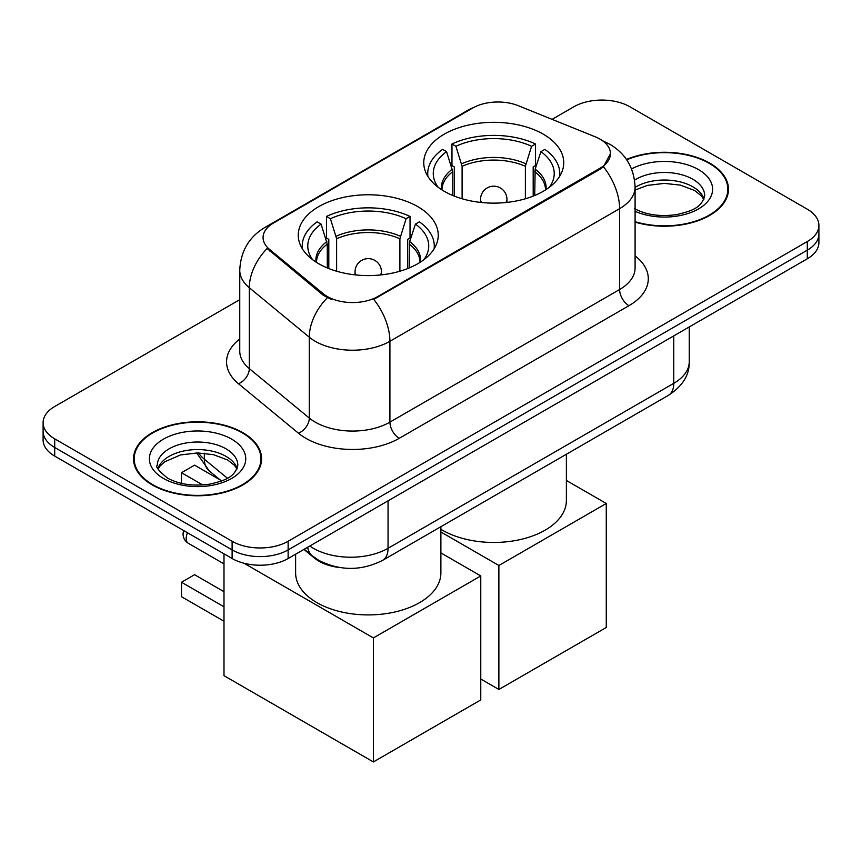 <?xml version="1.0" encoding="UTF-8"?>
<svg xmlns="http://www.w3.org/2000/svg" width="862" height="862" viewBox="0 0 862 862"><rect width="100%" height="100%" fill="white"/><g stroke="black" fill="none" stroke-linecap="round" stroke-linejoin="round"><path stroke-width="1.29" d="M417.736 206.611A69.984 40.406 0 0 0 341.471 197.851A69.984 40.406 0 0 0 298.263 235.175A69.984 40.406 0 0 0 318.768 263.75A69.984 40.406 0 0 0 395.033 272.511A69.984 40.406 0 0 0 438.241 235.175A69.984 40.406 0 0 0 417.736 206.611M543.232 134.149A69.984 40.406 0 0 0 466.967 125.399A69.984 40.406 0 0 0 423.759 162.724A69.984 40.406 0 0 0 444.264 191.299A69.984 40.406 0 0 0 520.529 200.059A69.984 40.406 0 0 0 563.737 162.724A69.984 40.406 0 0 0 543.232 134.149M600.006 139.116A35.654 20.58 0 0 0 595.243 136.81L518.364 105.724A35.654 20.58 0 0 0 472.699 108.03L273.523 223.021A35.654 20.58 0 0 0 263.072 237.578A35.654 20.58 0 0 0 269.526 249.387L323.358 293.78A35.654 20.58 0 0 0 377.772 296.528L600.006 168.219A35.654 20.58 0 0 0 610.447 153.673A35.654 20.58 0 0 0 600.006 139.116M339.585 567.508A39.62 22.875 180 0 1 314.533 558.156L303.92 549.417M635.089 222.116A64.047 36.98 0 0 0 728.476 189.252A64.047 36.98 0 0 0 709.717 163.101A64.047 36.98 0 0 0 626.469 159.47M242.847 432.649A64.047 36.98 0 0 0 173.057 424.632A64.047 36.98 0 0 0 133.524 458.799A64.047 36.98 0 0 0 152.283 484.94A64.047 36.98 0 0 0 222.073 492.956A64.047 36.98 0 0 0 261.606 458.799A64.047 36.98 0 0 0 242.847 432.649M134.181 462.129A64.047 36.98 0 0 0 133.955 463.109M610.447 153.673L603.465 166.775L600.006 169.286L373.763 299.394A46.214 26.679 60 0 1 389.915 341.277A52.819 30.493 180 0 1 315.212 341.277A52.819 30.493 180 0 1 309.296 337.204L249.312 287.736A52.819 30.493 180 0 1 239.755 270.248L239.755 351.114A52.819 30.493 0 0 0 249.312 368.602L309.296 418.059A52.819 30.493 0 0 0 315.212 422.132A52.819 30.493 0 0 0 389.915 422.132L619.616 289.524A52.819 30.493 0 0 0 635.089 267.953L635.089 187.097A52.819 30.493 180 0 1 619.616 208.658A46.214 26.679 -120 0 0 603.465 166.775M239.755 299.664L54.705 406.508A39.62 22.875 0 0 0 43.1 422.671L43.1 439.922A39.62 22.875 0 0 0 54.705 456.095L232.115 558.522L232.115 549.902A39.62 22.875 0 0 0 288.134 549.902L807.295 250.163A39.62 22.875 0 0 0 818.9 233.99A39.62 22.875 0 0 1 807.295 250.163L288.134 549.902A39.62 22.875 0 0 1 232.115 549.902L54.705 447.475L232.115 549.902L232.115 541.271A39.62 22.875 0 0 0 288.134 541.271L807.295 241.543A39.62 22.875 0 0 0 818.9 225.37A39.62 22.875 0 0 0 807.295 209.197L629.885 106.769A39.62 22.875 0 0 0 573.866 106.769L552.068 119.355M43.1 431.302A39.62 22.875 0 0 0 54.705 447.475A39.62 22.875 0 0 1 43.1 431.302M331.364 299.394L323.358 295.343L267.123 248.515A46.214 30.913 129.5 0 0 249.312 287.736L249.312 368.602A13.21 8.835 -50.5 0 1 238.494 383.752A66.029 38.122 180 0 1 239.755 339.025M43.1 422.671A39.62 22.875 0 0 0 54.705 438.844L232.115 541.271M261.175 463.109A64.047 36.98 0 0 0 260.949 462.129M728.045 193.562A64.047 36.98 0 0 0 727.819 192.582M232.115 558.522A39.62 22.875 0 0 0 288.134 558.522L807.295 258.794A39.62 22.875 0 0 0 818.9 242.621L818.9 225.37M635.089 221.685A63.389 36.592 0 0 0 727.819 189.252A63.389 36.592 0 0 0 709.254 163.371A63.389 36.592 0 0 0 626.717 159.836M152.746 484.67A63.389 36.592 0 0 0 221.825 492.601A63.389 36.592 0 0 0 260.949 458.799A63.389 36.592 0 0 0 242.384 432.918A63.389 36.592 0 0 0 173.305 424.988A63.389 36.592 0 0 0 134.181 458.799A63.389 36.592 0 0 0 152.746 484.67M452.776 195.48L452.776 171.7L446.57 151.658A60.48 34.922 0 0 0 436.646 185.018A60.48 34.922 0 0 0 438.176 187.291M454.306 196.105L454.306 166.916L451.968 165.558L451.968 143.997A66.029 38.122 0 0 1 535.528 143.997L531.585 146.271A60.48 34.922 0 0 0 455.901 146.271L462.107 166.312L462.107 198.766M525.378 198.766L525.378 166.312L531.585 146.271M440.881 529.279A72.623 41.936 0 0 0 442.389 530.173A72.623 41.936 0 0 0 521.542 539.267A72.623 41.936 0 0 0 566.377 500.52L566.377 454.263M535.528 143.997L535.528 165.558L533.19 166.916L533.19 196.105M446.57 151.658L442.626 149.385A66.029 38.122 0 0 0 427.724 173.51A66.029 38.122 0 0 0 427.918 176.441M455.901 146.271L451.968 143.997M559.578 176.441A66.029 38.122 0 0 0 559.772 173.51A66.029 38.122 0 0 0 544.87 149.385L540.927 151.658L535.162 169.167L534.72 195.48M549.32 187.291A60.48 34.922 0 0 0 550.84 185.018A60.48 34.922 0 0 0 540.927 151.658M498.882 689.471L498.882 565.483L606.266 503.483L606.266 627.482L498.882 689.471L480.77 679.019M498.882 565.483L440.881 531.994M566.377 480.457L606.266 503.483M327.28 267.942L327.28 244.151L321.073 224.109A60.48 34.922 0 0 0 311.16 257.469A60.48 34.922 0 0 0 312.68 259.742M328.81 268.556L328.81 239.367L326.472 238.009L326.472 216.448A66.029 38.122 0 0 1 410.032 216.448L406.099 218.722A60.48 34.922 0 0 0 330.415 218.722L336.622 238.763L336.622 271.218M399.893 271.218L399.893 238.763L406.099 218.722M295.623 554.201L295.623 572.982A72.623 41.936 0 0 0 316.893 602.624A72.623 41.936 0 0 0 396.046 611.718A72.623 41.936 0 0 0 440.881 572.982L440.881 526.714M410.032 216.448L410.032 238.009L407.694 239.367L407.694 268.556M321.073 224.109L317.13 221.836A66.029 38.122 0 0 0 302.228 245.961A66.029 38.122 0 0 0 302.422 248.902M330.415 218.722L326.472 216.448M434.082 248.902A66.029 38.122 0 0 0 434.276 245.961A66.029 38.122 0 0 0 419.374 221.836L415.43 224.109L409.665 241.619L409.224 267.942M423.824 259.742A60.48 34.922 0 0 0 425.354 257.469A60.48 34.922 0 0 0 415.43 224.109M223.991 621.233L181.505 596.698L181.505 582.249L223.991 606.783M373.386 761.933L373.386 637.934L480.77 575.945L480.77 699.933L373.386 761.933L223.991 675.679L223.991 553.835M373.386 637.934L244.032 563.252M440.881 552.908L480.77 575.945M181.505 582.249L194.575 574.706L223.991 591.688M220.273 479.994L194.575 465.157L181.505 472.71L202.753 484.972M181.505 472.71L181.505 483.377M269.526 249.387L269.526 250.95M323.358 293.78L323.358 295.343M377.772 296.528L377.772 297.584M600.006 168.219L600.006 169.286M314.533 557.595L314.533 558.156M399.257 438.305A13.21 7.629 60 0 1 389.915 422.132L389.915 341.277L619.616 208.658L619.616 289.524A13.21 7.629 60 0 0 628.948 305.698L399.257 438.305A66.029 38.122 180 0 1 305.881 438.305A66.029 38.122 180 0 1 298.478 433.22L238.494 383.752M635.089 187.097C634.195 168.101 625.844 153.856 610.048 144.374L603.378 141.12A46.214 21.647 112 0 0 602.753 140.894M269.59 225.725A46.214 26.679 -120 0 0 264.796 227.525C248.999 237.007 240.649 251.251 239.755 270.248M264.796 227.525L468.809 109.733A46.214 26.679 60 0 1 472.311 108.256M327.301 297.789A46.214 30.913 129.5 0 0 309.296 337.204L309.296 418.059A13.21 8.835 -50.5 0 1 298.478 433.22M635.089 255.863A66.029 38.122 180 0 1 628.948 305.698M288.134 541.271L288.134 558.522M807.295 241.543L807.295 258.794M54.705 438.844L54.705 456.095M309.803 546.023A52.819 30.493 0 0 0 313.348 548.286A52.819 30.493 0 0 0 388.051 548.286L673.772 383.321A52.819 30.493 0 0 0 689.244 361.76C689.632 374.862 682.65 386.079 668.298 395.41L382.577 560.375A26.41 15.247 60 0 0 388.051 548.286L388.051 500.844M673.772 335.878L673.772 383.321A26.41 15.247 60 0 1 668.298 395.41M307.659 547.251A26.41 17.66 129.5 0 0 312.26 555.839L304.243 549.234M198.497 452.927A52.819 30.493 0 0 0 204.369 459.241L204.369 453.229M221.48 480.996L209.207 470.867A26.41 17.66 129.5 0 1 204.369 459.241L227.396 478.227M704.017 199.036A40.245 23.242 0 0 0 692.897 186.838A40.245 23.242 0 0 0 635.089 187.366M634.335 208.529C645.94 214.864 660.077 216.89 676.724 214.584C691.496 210.985 701.603 208.044 704.685 195.717A40.245 23.242 0 0 0 692.897 179.285A40.245 23.242 0 0 0 634.583 180.136M635.089 211.309A48.175 27.81 0 0 0 700.644 207.591A48.175 27.81 0 0 0 698.5 169.588A48.175 27.81 0 0 0 631.555 168.93M237.147 468.583A40.245 23.242 0 0 0 226.027 456.375A40.245 23.242 0 0 0 185.621 450.621A40.245 23.242 0 0 0 157.983 468.583M226.027 448.833A40.245 23.242 0 0 0 182.162 443.79A40.245 23.242 0 0 0 157.315 465.264C155.203 466.504 158.586 470.781 167.465 478.065C179.07 484.412 193.207 486.437 209.854 484.132C224.626 480.533 234.733 477.591 237.815 465.264A40.245 23.242 0 0 0 226.027 448.833M163.5 478.464A48.175 27.81 0 0 0 231.63 478.464A48.175 27.81 0 0 0 231.63 439.124A48.175 27.81 0 0 0 163.5 439.124A48.175 27.81 0 0 0 163.5 478.464M452.776 171.7A51.763 29.89 0 0 0 441.98 189.92M525.378 166.312A51.763 29.89 0 0 0 462.107 166.312M452.334 169.167A52.377 30.245 0 0 0 441.473 189.586M525.82 163.769A52.377 30.245 0 0 0 461.676 163.769M546.023 189.586A52.377 30.245 0 0 0 535.162 169.167M545.506 189.92A51.763 29.89 0 0 0 534.72 171.7M481.718 202.527A13.21 7.629 180 0 1 480.543 199.381L480.543 202.408M506.953 202.408L506.953 199.381A13.21 7.629 180 0 1 505.778 202.527M327.28 244.151A51.763 29.89 0 0 0 316.494 262.371M399.893 238.763A51.763 29.89 0 0 0 336.622 238.763M326.838 241.619A52.377 30.245 0 0 0 315.977 262.048M400.324 236.231A52.377 30.245 0 0 0 336.18 236.231M420.527 262.048A52.377 30.245 0 0 0 409.665 241.619M420.02 262.371A51.763 29.89 0 0 0 409.224 244.151M356.221 274.989A13.21 7.629 180 0 1 355.047 271.842L355.047 274.859M381.457 274.859L381.457 271.842A13.21 7.629 180 0 1 380.282 274.989M187.517 532.781A10.559 6.099 120 0 0 186.17 538.481A10.559 6.099 120 0 0 188.358 543.308L223.991 563.877M468.809 109.733L477.289 105.789M603.378 141.12L602.678 140.84M382.577 560.375C361.329 571.053 340.07 571.053 318.821 560.375L312.26 555.839M689.244 361.76L689.244 326.946M209.207 470.867L196.633 452.927M703.823 199.488L701.388 195.846L694.535 190.459L680.377 185.125L664.397 183.38L647.373 185.395L635.089 190.039M727.819 194.543L727.819 189.252M236.953 469.036L234.518 465.394L227.665 460.006L213.507 454.673L197.527 452.927L180.503 454.942L164.61 461.849L160.009 466.116L158.177 469.036M260.949 464.09L260.949 458.799M134.181 464.09L134.181 458.799M427.724 176.128L427.724 173.51M559.772 176.128L559.772 173.51M506.953 199.381A13.21 13.21 0 0 0 487.149 187.948A13.21 13.21 0 0 0 480.543 199.381M302.228 248.579L302.228 245.961M434.276 248.579L434.276 245.961M381.457 271.842A13.21 13.21 0 0 0 361.652 260.399A13.21 13.21 0 0 0 355.047 271.842M183.703 530.583A10.559 10.559 0 0 0 188.358 543.308"/></g></svg>
